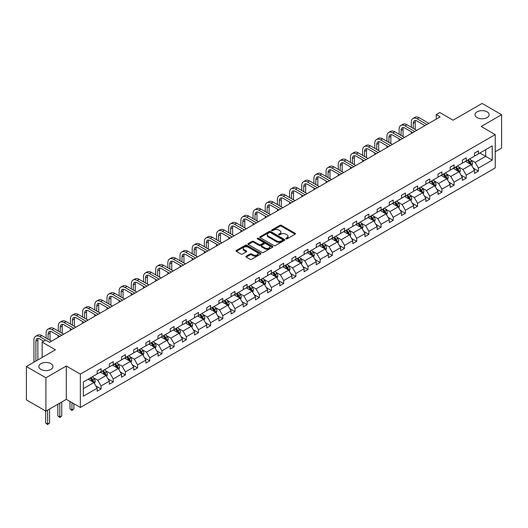 <?xml version="1.0" encoding="UTF-8"?>
<svg xmlns="http://www.w3.org/2000/svg" width="528" height="528" viewBox="0 0 528 528"><rect width="100%" height="100%" fill="white"/><g stroke="black" fill="none" stroke-linecap="round" stroke-linejoin="round"><path stroke-width="0.79" d="M50.899 363.653A7.062 4.079 0 0 0 43.204 362.769A7.062 4.079 0 0 0 38.848 366.538A7.062 4.079 0 0 0 40.913 369.422A7.062 4.079 0 0 0 48.609 370.306A7.062 4.079 0 0 0 52.972 366.538A7.062 4.079 0 0 0 50.899 363.653M487.087 111.824A7.062 4.079 0 0 0 479.391 110.939A7.062 4.079 0 0 0 475.028 114.708A7.062 4.079 0 0 0 477.101 117.592A7.062 4.079 0 0 0 484.796 118.477A7.062 4.079 0 0 0 489.152 114.708A7.062 4.079 0 0 0 487.087 111.824M285.945 238.88A0.759 0.436 0 0 0 287.021 238.88L295.159 234.181A1.082 0.627 0 0 0 295.475 233.739A1.082 0.627 0 0 0 295.159 233.297L281.371 225.337A1.082 0.627 0 0 0 279.84 225.337L271.702 230.036A0.759 0.436 0 0 0 272.771 230.657L273.827 230.043A3.465 2 0 0 1 278.731 230.043L279.88 230.71A3.465 2 0 0 1 280.896 232.122A3.465 2 0 0 1 279.88 233.541L278.824 234.148A0.759 0.436 0 0 0 279.899 234.769L280.949 234.161A3.465 2 0 0 1 285.853 234.161L287.001 234.821A3.465 2 0 0 1 288.017 236.234A3.465 2 0 0 1 287.001 237.653L285.945 238.26A0.759 0.436 0 0 0 285.945 238.88L285.945 238.26M495.238 151.714L501.6 148.045L501.6 114.708L482.09 103.448L453.064 120.206L439.798 112.543L436.253 114.596L436.253 119.104M45.91 411.14L66.31 399.359L66.31 366.016L45.91 377.797L45.91 411.14L26.4 399.874L26.4 366.538L55.427 349.78L42.161 342.118L42.161 357.436M45.91 377.797L26.4 366.538M246.22 256.199A1.082 0.627 0 0 0 245.896 256.641A1.082 0.627 0 0 0 246.22 257.083L250.087 259.321A1.082 0.627 0 0 0 251.618 259.321L260.654 254.1A1.082 0.627 0 0 0 260.971 253.658A1.082 0.627 0 0 0 260.654 253.216L246.866 245.256A1.082 0.627 0 0 0 245.335 245.256L236.3 250.477A1.082 0.627 0 0 0 235.983 250.919A1.082 0.627 0 0 0 236.3 251.361L240.973 254.06A1.082 0.627 0 0 0 242.504 254.06L246.371 251.823A1.082 0.627 0 0 0 246.688 251.381A1.082 0.627 0 0 0 246.371 250.939L244.055 249.605A2.897 1.67 0 0 1 243.203 248.417A2.897 1.67 0 0 1 244.992 246.873A2.897 1.67 0 0 1 248.153 247.236L257.228 252.476A2.897 1.67 0 0 1 258.073 253.658A2.897 1.67 0 0 1 256.285 255.202A2.897 1.67 0 0 1 253.13 254.839L251.618 253.968A1.082 0.627 0 0 0 250.087 253.968L246.22 256.199L246.22 257.083M42.161 342.118L45.712 340.072L49.612 342.322L440.154 116.846L436.253 114.596M66.31 366.016L80.355 374.128L495.238 134.6L495.238 167.937L80.355 407.464L80.355 374.128M501.6 114.708L481.193 126.489L495.238 134.6M273.907 245.566A1.082 0.627 0 0 0 275.438 245.566L284.473 240.352A1.082 0.627 0 0 0 284.79 239.91A1.082 0.627 0 0 0 284.473 239.468L270.686 231.508A1.082 0.627 0 0 0 269.155 231.508L260.119 236.722A1.082 0.627 0 0 0 259.802 237.164A1.082 0.627 0 0 0 260.119 237.607L273.907 245.566M257.776 239.045A0.759 0.436 0 0 1 258.548 239.151L258.548 238.247L272.567 246.338A1.082 0.627 0 0 1 272.884 246.781A1.082 0.627 0 0 1 272.567 247.223L263.525 252.443A1.082 0.627 0 0 1 261.994 252.443L248.206 244.484L248.206 243.599A1.082 0.627 0 0 0 247.889 244.042A1.082 0.627 0 0 0 248.206 244.484M248.206 243.599L252.074 241.369A1.082 0.627 0 0 1 253.605 241.369L259.202 244.596A1.082 0.627 0 0 0 260.733 244.596L263.294 243.111A1.082 0.627 0 0 0 263.611 242.669A1.082 0.627 0 0 0 263.294 242.227L257.473 238.867A0.759 0.436 0 0 1 258.548 238.247M83.365 381.942L97.172 373.969L97.172 370.953L101.072 368.702L101.072 371.719L109.342 366.94L109.342 363.924L113.249 361.673L113.249 364.69L121.519 359.918L121.519 356.895L125.42 354.644L125.42 357.661L133.69 352.889L133.69 349.866L137.59 347.615L137.59 350.638L145.86 345.86L145.86 342.844L149.767 340.586L149.767 343.609L158.037 338.831L158.037 335.815L161.938 333.564L161.938 336.58L170.207 331.802L170.207 328.786L174.108 326.535L174.108 329.551L182.378 324.779L182.378 321.757L186.285 319.506L186.285 322.522L194.555 317.75L194.555 314.728L198.455 312.477L198.455 315.493L206.725 310.721L206.725 307.705L210.626 305.448L210.626 308.471L218.902 303.692L218.902 300.676L222.803 298.419L222.803 301.442L231.073 296.663L231.073 293.647L234.973 291.397L234.973 294.413L243.243 289.634L243.243 286.618L247.144 284.368L247.144 287.384L255.42 282.612L255.42 279.589L259.321 277.339L259.321 280.355L267.59 275.583L267.59 272.56L271.491 270.31L271.491 273.332L279.761 268.554L279.761 265.538L283.661 263.281L283.661 266.303L291.938 261.525L291.938 258.509L295.838 256.258L295.838 259.274L304.108 254.496L304.108 251.48L308.009 249.229L308.009 252.245L316.279 247.474L316.279 244.451L320.179 242.2L320.179 245.216L328.456 240.445L328.456 237.422L332.356 235.171L332.356 238.187L340.626 233.416L340.626 230.399L344.527 228.142L344.527 231.165L352.796 226.387L352.796 223.37L356.697 221.113L356.697 224.136L364.973 219.358L364.973 216.341L368.874 214.091L368.874 217.107L377.144 212.329L377.144 209.312L381.044 207.062L381.044 210.078L389.314 205.306L389.314 202.283L393.215 200.033L393.215 203.049L401.491 198.277L401.491 195.261L405.392 193.004L405.392 196.027L413.662 191.248L413.662 188.232L417.562 185.975L417.562 188.998L425.832 184.219L425.832 181.203L429.733 178.952L429.733 181.969L438.009 177.19L438.009 174.174L441.91 171.923L441.91 174.94L450.179 170.168L450.179 167.145L454.08 164.894L454.08 167.911L462.35 163.139L462.35 160.116L466.25 157.865L466.25 160.882L474.527 156.11L474.527 153.094L478.427 150.836L478.427 153.859L492.235 145.88L492.235 160.116L478.427 168.095L478.427 171.112L474.527 173.362L474.527 170.346L466.25 175.118L466.25 178.141L462.35 180.391L462.35 177.375L454.08 182.147L454.08 185.17L450.179 187.42L450.179 184.404L441.91 189.176L441.91 192.192L438.009 194.449L438.009 191.426L429.733 196.205L429.733 199.221L425.832 201.478L425.832 198.455L417.562 203.234L417.562 206.25L413.662 208.501L413.662 205.484L405.392 210.263L405.392 213.279L401.491 215.53L401.491 212.513L393.215 217.285L393.215 220.308L389.314 222.559L389.314 219.542L381.044 224.314L381.044 227.33L377.144 229.588L377.144 226.565L368.874 231.343L368.874 234.359L364.973 236.617L364.973 233.594L356.697 238.372L356.697 241.388L352.796 243.639L352.796 240.623L344.527 245.401L344.527 248.417L340.626 250.668L340.626 247.652L332.356 252.424L332.356 255.446L328.456 257.697L328.456 254.681L320.179 259.453L320.179 262.475L316.279 264.726L316.279 261.71L308.009 266.482L308.009 269.498L304.108 271.755L304.108 268.732L295.838 273.511L295.838 276.527L291.938 278.777L291.938 275.761L283.661 280.54L283.661 283.556L279.761 285.806L279.761 282.79L271.491 287.569L271.491 290.585L267.59 292.835L267.59 289.819L259.321 294.591L259.321 297.614L255.42 299.864L255.42 296.848L247.144 301.62L247.144 304.636L243.243 306.893L243.243 303.871L234.973 308.649L234.973 311.665L231.073 313.922L231.073 310.9L222.803 315.678L222.803 318.694L218.902 320.945L218.902 317.929L210.626 322.707L210.626 325.723L206.725 327.974L206.725 324.958L198.455 329.729L198.455 332.752L194.555 335.003L194.555 331.987L186.285 336.758L186.285 339.781L182.378 342.032L182.378 339.016L174.108 343.787L174.108 346.804L170.207 349.061L170.207 346.038L161.938 350.816L161.938 353.833L158.037 356.083L158.037 353.067L149.767 357.845L149.767 360.862L145.86 363.112L145.86 360.096L137.59 364.868L137.59 367.891L133.69 370.141L133.69 367.125L125.42 371.897L125.42 374.92L121.519 377.17L121.519 374.154L113.249 378.926L113.249 381.942L109.342 384.199L109.342 381.176L101.072 385.955L101.072 388.971L97.172 391.228L97.172 388.205L83.365 396.178L83.365 381.942M100.294 372.167L106.069 375.5L97.799 380.279L93.278 377.672M97.799 380.279L101.072 385.955M106.069 375.5L109.342 381.176M97.172 373.25L97.799 373.613L101.072 371.719M112.464 365.138L118.239 368.478L109.969 373.25L105.455 370.643M109.969 373.25L113.249 378.926M118.239 368.478L121.519 374.154M109.342 366.221L109.969 366.584L113.249 364.69M124.641 358.116L130.416 361.449L122.14 366.221L117.625 363.614M122.14 366.221L125.42 371.897M130.416 361.449L133.69 367.125M121.519 359.192L122.14 359.555L125.42 357.661M136.811 351.087L142.586 354.42L134.317 359.192L129.796 356.585M134.317 359.192L137.59 364.868M142.586 354.42L145.86 360.096M133.69 352.169L134.317 352.526L137.59 350.638M148.982 344.058L154.757 347.391L146.487 352.169L141.973 349.562M146.487 352.169L149.767 357.845M154.757 347.391L158.037 353.067M145.86 345.14L146.487 345.497L149.767 343.609M161.159 337.029L166.934 340.362L158.657 345.14L154.143 342.533M158.657 345.14L161.938 350.816M166.934 340.362L170.207 346.038M158.037 338.111L158.657 338.474L161.938 336.58M173.329 330L179.104 333.333L170.834 338.111L166.313 335.504M170.834 338.111L174.108 343.787M179.104 333.333L182.378 339.016M170.207 331.082L170.834 331.445L174.108 329.551M185.5 322.978L191.275 326.311L183.005 331.082L178.49 328.475M183.005 331.082L186.285 336.758M191.275 326.311L194.555 331.987M182.378 324.053L183.005 324.416L186.285 322.522M197.677 315.949L203.452 319.282L195.175 324.053L190.661 321.446M195.175 324.053L198.455 329.729M203.452 319.282L206.725 324.958M194.555 317.031L195.175 317.387L198.455 315.493M209.847 308.92L215.622 312.253L207.352 317.031L202.831 314.417M207.352 317.031L210.626 322.707M215.622 312.253L218.902 317.929M206.725 310.002L207.352 310.358L210.626 308.471M222.017 301.891L227.792 305.224L219.523 310.002L215.008 307.395M219.523 310.002L222.803 315.678M227.792 305.224L231.073 310.9M218.902 302.973L219.523 303.329L222.803 301.442M234.194 294.862L239.969 298.195L231.693 302.973L227.179 300.366M231.693 302.973L234.973 308.649M239.969 298.195L243.243 303.871M231.073 295.944L231.693 296.307L234.973 294.413M246.365 287.833L252.14 291.172L243.87 295.944L239.349 293.337M243.87 295.944L247.144 301.62M252.14 291.172L255.42 296.848M243.243 288.915L243.87 289.278L247.144 287.384M258.535 280.81L264.31 284.143L256.04 288.915L251.526 286.308M256.04 288.915L259.321 294.591M264.31 284.143L267.59 289.819M255.42 281.886L256.04 282.249L259.321 280.355M270.712 273.781L276.487 277.114L268.211 281.886L263.696 279.279M268.211 281.886L271.491 287.569M276.487 277.114L279.761 282.79M267.59 274.864L268.211 275.22L271.491 273.332M282.883 266.752L288.658 270.085L280.388 274.864L275.867 272.257M280.388 274.864L283.661 280.54M288.658 270.085L291.938 275.761M279.761 267.835L280.388 268.191L283.661 266.303M295.053 259.723L300.828 263.056L292.558 267.835L288.044 265.228M292.558 267.835L295.838 273.511M300.828 263.056L304.108 268.732M291.938 260.806L292.558 261.169L295.838 259.274M307.23 252.694L313.005 256.027L304.729 260.806L300.214 258.199M304.729 260.806L308.009 266.482M313.005 256.027L316.279 261.71M304.108 253.777L304.729 254.14L308.009 252.245M319.4 245.672L325.175 249.005L316.906 253.777L312.385 251.17M316.906 253.777L320.179 259.453M325.175 249.005L328.456 254.681M316.279 246.748L316.906 247.111L320.179 245.216M331.571 238.643L337.346 241.976L329.076 246.748L324.562 244.141M329.076 246.748L332.356 252.424M337.346 241.976L340.626 247.652M328.456 239.725L329.076 240.082L332.356 238.187M343.748 231.614L349.523 234.947L341.246 239.725L336.732 237.112M341.246 239.725L344.527 245.401M349.523 234.947L352.796 240.623M340.626 232.696L341.246 233.053L344.527 231.165M355.918 224.585L361.693 227.918L353.423 232.696L348.902 230.089M353.423 232.696L356.697 238.372M361.693 227.918L364.973 233.594M352.796 225.667L353.423 226.03L356.697 224.136M368.089 217.556L373.864 220.889L365.594 225.667L361.079 223.06M365.594 225.667L368.874 231.343M373.864 220.889L377.144 226.565M364.973 218.638L365.594 219.001L368.874 217.107M380.266 210.527L386.041 213.866L377.764 218.638L373.25 216.031M377.764 218.638L381.044 224.314M386.041 213.866L389.314 219.542M377.144 211.609L377.764 211.972L381.044 210.078M392.436 203.504L398.211 206.837L389.941 211.609L385.42 209.002M389.941 211.609L393.215 217.285M398.211 206.837L401.491 212.513M389.314 204.58L389.941 204.943L393.215 203.049M404.606 196.475L410.381 199.808L402.112 204.58L397.597 201.973M402.112 204.58L405.392 210.263M410.381 199.808L413.662 205.484M401.491 197.558L402.112 197.914L405.392 196.027M416.783 189.446L422.558 192.779L414.282 197.558L409.768 194.951M414.282 197.558L417.562 203.234M422.558 192.779L425.832 198.455M413.662 190.529L414.282 190.885L417.562 188.998M428.954 182.417L434.729 185.75L426.459 190.529L421.938 187.922M426.459 190.529L429.733 196.205M434.729 185.75L438.009 191.426M425.832 183.5L426.459 183.863L429.733 181.969M441.124 175.388L446.899 178.721L438.629 183.5L434.115 180.893M438.629 183.5L441.91 189.176M446.899 178.721L450.179 184.404M438.009 176.471L438.629 176.834L441.91 174.94M453.301 168.366L459.076 171.699L450.8 176.471L446.285 173.864M450.8 176.471L454.08 182.147M459.076 171.699L462.35 177.375M450.179 169.442L450.8 169.805L454.08 167.911M465.472 161.337L471.247 164.67L462.977 169.442L458.456 166.835M462.977 169.442L466.25 175.118M471.247 164.67L474.527 170.346M462.35 162.419L462.977 162.776L466.25 160.882M479.906 153.001L485.681 156.334L475.147 162.419L470.633 159.806M475.147 162.419L478.427 168.095M492.235 160.116L485.681 156.334L485.681 149.668L492.235 145.88M66.31 399.359L80.355 407.464M474.527 155.39L475.147 155.747L478.427 153.859M83.365 388.615L93.898 382.529L88.123 379.196M93.898 382.529L97.172 388.205M473.233 168.115L478.427 171.112M461.063 175.144L466.25 178.141M448.892 182.173L454.08 185.17M436.715 189.196L441.91 192.192M424.545 196.225L429.733 199.221M412.375 203.254L417.562 206.25M400.198 210.283L405.392 213.279M388.027 217.312L393.215 220.308M375.857 224.341L381.044 227.33M363.68 231.363L368.874 234.359M351.509 238.392L356.697 241.388M339.339 245.421L344.527 248.417M327.162 252.45L332.356 255.446M314.992 259.479L320.179 262.475M302.821 266.501L308.009 269.498M290.644 273.53L295.838 276.527M278.474 280.559L283.661 283.556M266.303 287.588L271.491 290.585M254.126 294.617L259.321 297.614M241.956 301.646L247.144 304.636M229.786 308.669L234.973 311.665M217.609 315.698L222.803 318.694M205.438 322.727L210.626 325.723M193.268 329.756L198.455 332.752M181.091 336.785L186.285 339.781M168.92 343.807L174.108 346.804M156.75 350.836L161.938 353.833M144.573 357.865L149.767 360.862M132.403 364.894L137.59 367.891M120.232 371.923L125.42 374.92M108.055 378.952L113.249 381.942M95.885 385.975L101.072 388.971M286.249 238.986L287.001 238.55A3.465 2 0 0 0 288.017 237.138L288.017 236.234M280.896 232.122L280.896 233.026A3.465 2 0 0 1 279.88 234.439L279.127 234.874M295.145 234.188L281.371 226.235A1.082 0.627 0 0 0 279.84 226.235L272.006 230.762M284.46 240.359L270.686 232.406A1.082 0.627 0 0 0 269.155 232.406L260.132 237.613M282.559 240.214A0.759 0.436 0 0 0 282.559 239.6L270.455 232.61A0.759 0.436 0 0 0 269.386 232.61L268.277 233.251A3.465 2 0 0 0 267.26 234.67A3.465 2 0 0 0 268.277 236.082L276.547 240.86A3.465 2 0 0 0 281.45 240.86L282.559 240.214L282.559 241.118A0.759 0.436 0 0 0 282.784 240.808L282.784 239.91M267.26 234.67L267.26 235.567A3.465 2 0 0 0 268.277 236.986L268.277 236.082M282.559 241.118L281.45 241.758A3.465 2 0 0 1 276.547 241.758L268.277 236.986M248.219 244.49L252.074 242.266L252.074 241.369M263.611 242.669L263.611 243.573A1.082 0.627 0 0 1 263.294 244.015L260.733 245.494A1.082 0.627 0 0 1 259.202 245.494L253.605 242.266A1.082 0.627 0 0 0 252.074 242.266M258.548 239.151L272.547 247.236M265.003 247.942A2.897 1.67 0 0 0 268.158 248.305A2.897 1.67 0 0 0 269.947 246.761A2.897 1.67 0 0 0 269.095 245.579L265.901 243.731A1.082 0.627 0 0 0 264.37 243.731L261.802 245.216A1.082 0.627 0 0 0 261.485 245.659A1.082 0.627 0 0 0 261.802 246.101L265.003 247.942L265.003 248.846A2.897 1.67 0 0 0 268.158 249.209A2.897 1.67 0 0 0 269.947 247.665L269.947 246.761M261.485 245.659L261.485 246.556A1.082 0.627 0 0 0 261.802 246.998L261.802 246.101M265.003 248.846L261.802 246.998M258.073 253.658L258.073 254.562A2.897 1.67 0 0 1 256.285 256.106A2.897 1.67 0 0 1 253.13 255.743L251.618 254.872A1.082 0.627 0 0 0 250.087 254.872L246.233 257.096M243.203 248.417L243.203 249.322A2.897 1.67 0 0 0 244.055 250.503L244.055 249.605M246.358 251.83L244.055 250.503M260.641 254.113L246.866 246.16A1.082 0.627 0 0 0 245.335 246.16L236.313 251.368L236.3 250.477M471.841 165.693L472.56 163.621A2.924 1.69 -120 0 0 471.623 161.132L469.874 158.796M466.732 162.063L465.973 161.047M470.818 164.419L470.976 163.746A2.924 1.69 -120 0 0 470.144 161.99L468.389 159.654M467.656 160.076L469.583 162.65A1.492 0.858 60 0 1 469.854 163.099L470.976 163.746M467.452 160.189L469.207 162.532A2.924 1.69 60 0 1 469.933 163.911M411.305 127.268L411.305 122.225A8.276 4.778 60 0 1 413.021 118.437L414.968 117.308A8.276 4.778 60 0 1 419.107 117.718L428.875 123.361M413.021 118.437A8.276 4.778 60 0 1 417.16 118.846L426.928 124.483M424.974 125.611L417.16 121.097A5.518 3.188 -120 0 0 414.401 120.826A5.518 3.188 -120 0 0 413.252 123.347L413.252 128.396M415.549 120.569A5.518 3.188 -120 0 0 415.206 122.225L415.206 129.518M411.305 133.505L411.305 131.776M459.67 172.722L460.383 170.65A2.924 1.69 -120 0 0 459.452 168.161L457.697 165.825M454.555 169.092L453.796 168.076M458.641 171.448L458.806 170.775A2.924 1.69 -120 0 0 457.967 169.019L456.218 166.676M455.486 167.099L457.413 169.673A1.492 0.858 60 0 1 457.684 170.128L458.806 170.775M455.281 167.218L457.03 169.561A2.924 1.69 60 0 1 457.763 170.94M447.493 179.751L448.213 177.679A2.924 1.69 -120 0 0 447.275 175.19L445.526 172.847M442.385 176.114L441.626 175.105M446.47 178.477L446.635 177.804A2.924 1.69 -120 0 0 445.797 176.048L444.041 173.705M443.309 174.128L445.243 176.702A1.492 0.858 60 0 1 445.513 177.157L446.635 177.804M443.111 174.247L444.86 176.583A2.924 1.69 60 0 1 445.586 177.969M399.128 134.297L399.128 129.248A8.276 4.778 60 0 1 400.844 125.459L402.798 124.337A8.276 4.778 60 0 1 406.936 124.747L416.704 130.383M400.844 125.459A8.276 4.778 60 0 1 404.983 125.869L414.751 131.512M412.804 132.64L404.983 128.126A5.518 3.188 -120 0 0 402.224 127.849A5.518 3.188 -120 0 0 401.082 130.376L401.082 135.425M403.379 127.598A5.518 3.188 -120 0 0 403.036 129.248L403.036 136.547M399.128 140.534L399.128 138.798M386.958 141.326L386.958 136.277A8.276 4.778 60 0 1 388.674 132.488L390.621 131.366A8.276 4.778 60 0 1 394.759 131.776L404.534 137.412M388.674 132.488A8.276 4.778 60 0 1 392.812 132.898L402.58 138.541M400.627 139.669L392.812 135.155A5.518 3.188 -120 0 0 390.053 134.878A5.518 3.188 -120 0 0 388.912 137.405L388.912 142.448M391.208 134.627A5.518 3.188 -120 0 0 390.859 136.277L390.859 143.576M386.958 147.556L386.958 145.827M435.323 186.78L436.042 184.708A2.924 1.69 -120 0 0 435.105 182.219L433.356 179.876M430.214 183.143L429.455 182.134M434.3 185.506L434.458 184.833A2.924 1.69 -120 0 0 433.627 183.071L431.871 180.734M431.138 181.157L433.066 183.731A1.492 0.858 60 0 1 433.336 184.186L434.458 184.833M430.934 181.276L432.689 183.612A2.924 1.69 60 0 1 433.415 184.991M374.788 148.355L374.788 143.306A8.276 4.778 60 0 1 376.504 139.517L378.451 138.389A8.276 4.778 60 0 1 382.589 138.798L392.357 144.441M376.504 139.517A8.276 4.778 60 0 1 380.642 139.927L390.41 145.57M388.456 146.692L380.642 142.177A5.518 3.188 -120 0 0 377.883 141.907A5.518 3.188 -120 0 0 376.735 144.434L376.735 149.477M379.031 141.649A5.518 3.188 -120 0 0 378.688 143.306L378.688 150.605M374.788 154.585L374.788 152.856M423.146 193.809L423.865 191.737A2.924 1.69 -120 0 0 422.935 189.242L421.179 186.905M418.037 190.172L417.278 189.156M422.123 192.529L422.288 191.862A2.924 1.69 -120 0 0 421.45 190.1L419.701 187.763M418.968 188.186L420.895 190.76A1.492 0.858 60 0 1 421.166 191.209L422.288 191.862M418.763 188.305L420.512 190.641A2.924 1.69 60 0 1 421.245 192.02M362.611 155.377L362.611 150.335A8.276 4.778 60 0 1 364.327 146.546L366.28 145.418A8.276 4.778 60 0 1 370.418 145.827L380.186 151.47M364.327 146.546A8.276 4.778 60 0 1 368.465 146.956L378.233 152.599M376.286 153.721L368.465 149.206A5.518 3.188 -120 0 0 365.706 148.936A5.518 3.188 -120 0 0 364.564 151.463L364.564 156.506M366.861 148.678A5.518 3.188 -120 0 0 366.518 150.335L366.518 157.634M362.611 161.614L362.611 159.885M410.975 200.838L411.695 198.766A2.924 1.69 -120 0 0 410.758 196.271L409.009 193.934M405.867 197.201L405.108 196.185M409.952 199.558L410.117 198.884A2.924 1.69 -120 0 0 409.279 197.129L407.524 194.792M406.791 195.215L408.725 197.789A1.492 0.858 60 0 1 408.995 198.238L410.117 198.884M406.593 195.334L408.342 197.67A2.924 1.69 60 0 1 409.068 199.049M350.44 162.406L350.44 157.364A8.276 4.778 60 0 1 352.156 153.575L354.103 152.447A8.276 4.778 60 0 1 358.241 152.856L368.016 158.499M352.156 153.575A8.276 4.778 60 0 1 356.294 153.985L366.062 159.621M364.109 160.75L356.294 156.235A5.518 3.188 -120 0 0 353.536 155.965A5.518 3.188 -120 0 0 352.394 158.486L352.394 163.535M354.691 155.707A5.518 3.188 -120 0 0 354.341 157.364L354.341 164.657M350.44 168.643L350.44 166.914M398.805 207.86L399.524 205.788A2.924 1.69 -120 0 0 398.587 203.3L396.838 200.963M393.697 204.23L392.938 203.214M397.782 206.587L397.94 205.913A2.924 1.69 -120 0 0 397.109 204.158L395.353 201.815M394.621 202.244L396.548 204.811A1.492 0.858 60 0 1 396.818 205.267L397.94 205.913M394.416 202.356L396.172 204.699A2.924 1.69 60 0 1 396.898 206.078M338.27 169.435L338.27 164.393A8.276 4.778 60 0 1 339.986 160.598L341.933 159.476A8.276 4.778 60 0 1 346.071 159.885L355.839 165.528M339.986 160.598A8.276 4.778 60 0 1 344.124 161.014L353.892 166.65M351.938 167.779L344.124 163.264A5.518 3.188 -120 0 0 341.365 162.987A5.518 3.188 -120 0 0 340.217 165.515L340.217 170.564M342.514 162.736A5.518 3.188 -120 0 0 342.17 164.393L342.17 171.686M338.27 175.672L338.27 173.943M386.628 214.889L387.347 212.817A2.924 1.69 -120 0 0 386.417 210.329L384.661 207.992M381.52 211.253L380.761 210.243M385.605 213.616L385.77 212.942A2.924 1.69 -120 0 0 384.932 211.187L383.183 208.844M382.45 209.266L384.377 211.84A1.492 0.858 60 0 1 384.648 212.296L385.77 212.942M382.246 209.385L383.995 211.721A2.924 1.69 60 0 1 384.727 213.107M326.093 176.464L326.093 171.415A8.276 4.778 60 0 1 327.809 167.627L329.762 166.505A8.276 4.778 60 0 1 333.901 166.914L343.669 172.55M327.809 167.627A8.276 4.778 60 0 1 331.947 168.036L341.715 173.679M339.768 174.808L331.947 170.293A5.518 3.188 -120 0 0 329.188 170.016A5.518 3.188 -120 0 0 328.046 172.544L328.046 177.586M330.343 169.765A5.518 3.188 -120 0 0 330 171.415L330 178.715M326.093 182.695L326.093 180.965M374.458 221.918L375.177 219.846A2.924 1.69 -120 0 0 374.24 217.358L372.491 215.015M369.349 218.282L368.59 217.272M373.435 220.645L373.6 219.971A2.924 1.69 -120 0 0 372.761 218.209L371.006 215.873M370.273 216.295L372.207 218.869A1.492 0.858 60 0 1 372.478 219.325L373.6 219.971M370.075 216.414L371.824 218.75A2.924 1.69 60 0 1 372.55 220.136M313.922 183.493L313.922 178.444A8.276 4.778 60 0 1 315.638 174.656L317.585 173.527A8.276 4.778 60 0 1 321.724 173.943L331.498 179.579M315.638 174.656A8.276 4.778 60 0 1 319.777 175.065L329.545 180.708M327.591 181.83L319.777 177.316A5.518 3.188 -120 0 0 317.018 177.045A5.518 3.188 -120 0 0 315.876 179.573L315.876 184.615M318.173 176.794A5.518 3.188 -120 0 0 317.823 178.444L317.823 185.744M313.922 189.724L313.922 187.994M362.287 228.947L363.007 226.875A2.924 1.69 -120 0 0 362.069 224.387L360.32 222.044M357.179 225.311L356.42 224.294M361.264 227.667L361.423 227A2.924 1.69 -120 0 0 360.591 225.238L358.835 222.902M358.103 223.324L360.03 225.898A1.492 0.858 60 0 1 360.301 226.347L361.423 227M357.898 223.443L359.654 225.779A2.924 1.69 60 0 1 360.38 227.159M350.11 235.976L350.83 233.904A2.924 1.69 -120 0 0 349.899 231.409L348.143 229.073M345.002 232.34L344.243 231.323M349.087 234.696L349.252 234.029A2.924 1.69 -120 0 0 348.414 232.267L346.665 229.931M345.932 230.353L347.86 232.927A1.492 0.858 60 0 1 348.13 233.376L349.252 234.029M345.728 230.472L347.477 232.808A2.924 1.69 60 0 1 348.209 234.188M337.94 242.999L338.659 240.926A2.924 1.69 -120 0 0 337.722 238.438L335.973 236.102M332.831 239.369L332.072 238.352M336.917 241.725L337.082 241.052A2.924 1.69 -120 0 0 336.244 239.296L334.488 236.96M333.755 237.382L335.689 239.956A1.492 0.858 60 0 1 335.96 240.405L337.082 241.052M333.557 237.494L335.306 239.837A2.924 1.69 60 0 1 336.032 241.217M325.769 250.028L326.489 247.955A2.924 1.69 -120 0 0 325.552 245.467L323.803 243.131M320.661 246.398L319.902 245.381M324.746 248.754L324.905 248.081A2.924 1.69 -120 0 0 324.073 246.325L322.318 243.982M321.585 244.405L323.512 246.979A1.492 0.858 60 0 1 323.783 247.434L324.905 248.081M321.38 244.523L323.136 246.866A2.924 1.69 60 0 1 323.862 248.246M313.592 257.057L314.312 254.984A2.924 1.69 -120 0 0 313.381 252.496L311.626 250.153M308.484 253.42L307.725 252.41M312.569 255.783L312.734 255.11A2.924 1.69 -120 0 0 311.896 253.348L310.147 251.011M309.415 251.434L311.342 254.008A1.492 0.858 60 0 1 311.612 254.463L312.734 255.11M309.21 251.552L310.959 253.889A2.924 1.69 60 0 1 311.692 255.275M301.422 264.086L302.141 262.013A2.924 1.69 -120 0 0 301.204 259.525L299.455 257.182M296.314 260.449L295.555 259.439M300.399 262.812L300.564 262.139A2.924 1.69 -120 0 0 299.726 260.377L297.97 258.04M297.238 258.463L299.171 261.037A1.492 0.858 60 0 1 299.442 261.492L300.564 262.139M297.04 258.581L298.789 260.918A2.924 1.69 60 0 1 299.515 262.297M289.252 271.115L289.971 269.042A2.924 1.69 -120 0 0 289.034 266.548L287.285 264.211M284.143 267.478L283.384 266.462M288.229 269.834L288.387 269.168A2.924 1.69 -120 0 0 287.555 267.406L285.8 265.069M285.067 265.492L286.994 268.066A1.492 0.858 60 0 1 287.265 268.514L288.387 269.168M284.863 265.61L286.618 267.947A2.924 1.69 60 0 1 287.344 269.326M277.075 278.144L277.794 276.071A2.924 1.69 -120 0 0 276.863 273.577L275.108 271.24M271.966 274.507L271.207 273.491M276.052 276.863L276.217 276.19A2.924 1.69 -120 0 0 275.378 274.435L273.629 272.098M272.897 272.521L274.824 275.095A1.492 0.858 60 0 1 275.095 275.543L276.217 276.19M272.692 272.639L274.441 274.976A2.924 1.69 60 0 1 275.174 276.355M264.904 285.166L265.624 283.094A2.924 1.69 -120 0 0 264.686 280.606L262.937 278.269M259.796 281.536L259.037 280.52M263.881 283.892L264.046 283.219A2.924 1.69 -120 0 0 263.208 281.464L261.452 279.121M260.72 279.55L262.654 282.117A1.492 0.858 60 0 1 262.924 282.572L264.046 283.219M260.522 279.662L262.271 282.005A2.924 1.69 60 0 1 262.997 283.384M252.734 292.195L253.453 290.123A2.924 1.69 -120 0 0 252.516 287.635L250.767 285.298M247.625 288.559L246.866 287.549M251.711 290.921L251.869 290.248A2.924 1.69 -120 0 0 251.038 288.493L249.282 286.15M248.549 286.572L250.477 289.146A1.492 0.858 60 0 1 250.747 289.601L251.869 290.248M248.345 286.691L250.1 289.027A2.924 1.69 60 0 1 250.826 290.413M301.752 190.516L301.752 185.473A8.276 4.778 60 0 1 303.468 181.685L305.415 180.556A8.276 4.778 60 0 1 309.553 180.965L319.321 186.608M303.468 181.685A8.276 4.778 60 0 1 307.606 182.094L317.374 187.737M315.421 188.859L307.606 184.345A5.518 3.188 -120 0 0 304.847 184.074A5.518 3.188 -120 0 0 303.699 186.602L303.699 191.644M305.996 183.817A5.518 3.188 -120 0 0 305.653 185.473L305.653 192.773M301.752 196.753L301.752 195.023M289.575 197.545L289.575 192.502A8.276 4.778 60 0 1 291.291 188.714L293.245 187.585A8.276 4.778 60 0 1 297.383 187.994L307.151 193.637M291.291 188.714A8.276 4.778 60 0 1 295.429 189.123L305.197 194.759M303.25 195.888L295.429 191.374A5.518 3.188 -120 0 0 292.67 191.103A5.518 3.188 -120 0 0 291.529 193.624L291.529 198.673M293.825 190.846A5.518 3.188 -120 0 0 293.482 192.502L293.482 199.802M289.575 203.782L289.575 202.052M277.405 204.574L277.405 199.531A8.276 4.778 60 0 1 279.121 195.743L281.068 194.614A8.276 4.778 60 0 1 285.206 195.023L294.98 200.666M279.121 195.743A8.276 4.778 60 0 1 283.259 196.152L293.027 201.788M291.073 202.917L283.259 198.403A5.518 3.188 -120 0 0 280.5 198.132A5.518 3.188 -120 0 0 279.358 200.653L279.358 205.702M281.655 197.875A5.518 3.188 -120 0 0 281.305 199.531L281.305 206.824M277.405 210.811L277.405 209.081M265.234 211.603L265.234 206.554A8.276 4.778 60 0 1 266.95 202.765L268.897 201.643A8.276 4.778 60 0 1 273.035 202.052L282.803 207.689M266.95 202.765A8.276 4.778 60 0 1 271.082 203.174L280.856 208.817M278.903 209.946L271.082 205.432A5.518 3.188 -120 0 0 268.33 205.154A5.518 3.188 -120 0 0 267.181 207.682L267.181 212.731M269.478 204.904A5.518 3.188 -120 0 0 269.135 206.554L269.135 213.853M265.234 217.84L265.234 216.104M253.057 218.632L253.057 213.583A8.276 4.778 60 0 1 254.773 209.794L256.727 208.672A8.276 4.778 60 0 1 260.865 209.081L270.633 214.718M254.773 209.794A8.276 4.778 60 0 1 258.911 210.203L268.679 215.846M266.732 216.975L258.911 212.461A5.518 3.188 -120 0 0 256.153 212.183A5.518 3.188 -120 0 0 255.011 214.711L255.011 219.754M257.308 211.933A5.518 3.188 -120 0 0 256.964 213.583L256.964 220.882M253.057 224.862L253.057 223.133M240.887 225.661L240.887 220.612A8.276 4.778 60 0 1 242.603 216.823L244.55 215.695A8.276 4.778 60 0 1 248.688 216.104L258.463 221.747M242.603 216.823A8.276 4.778 60 0 1 246.741 217.232L256.509 222.875M254.555 223.997L246.741 219.483A5.518 3.188 -120 0 0 243.982 219.212A5.518 3.188 -120 0 0 242.84 221.74L242.84 226.783M245.137 218.955A5.518 3.188 -120 0 0 244.787 220.612L244.787 227.911M240.887 231.891L240.887 230.162M228.716 232.683L228.716 227.641A8.276 4.778 60 0 1 230.432 223.852L232.379 222.724A8.276 4.778 60 0 1 236.518 223.133L246.286 228.776M230.432 223.852A8.276 4.778 60 0 1 234.564 224.261L244.339 229.898M242.385 231.026L234.564 226.512A5.518 3.188 -120 0 0 231.812 226.241A5.518 3.188 -120 0 0 230.663 228.769L230.663 233.812M232.96 225.984A5.518 3.188 -120 0 0 232.617 227.641L232.617 234.94M228.716 238.92L228.716 237.191M216.539 239.712L216.539 234.67A8.276 4.778 60 0 1 218.255 230.881L220.209 229.753A8.276 4.778 60 0 1 224.347 230.162L234.115 235.805M218.255 230.881A8.276 4.778 60 0 1 222.394 231.29L232.162 236.927M230.215 238.055L222.394 233.541A5.518 3.188 -120 0 0 219.635 233.27A5.518 3.188 -120 0 0 218.493 235.792L218.493 240.841M220.79 233.013A5.518 3.188 -120 0 0 220.447 234.67L220.447 241.963M216.539 245.949L216.539 244.22M204.369 246.741L204.369 241.699A8.276 4.778 60 0 1 206.085 237.904L208.032 236.782A8.276 4.778 60 0 1 212.17 237.191L221.945 242.827M206.085 237.904A8.276 4.778 60 0 1 210.223 238.319L219.991 243.956M218.038 245.084L210.223 240.57A5.518 3.188 -120 0 0 207.464 240.293A5.518 3.188 -120 0 0 206.323 242.821L206.323 247.87M208.619 240.042A5.518 3.188 -120 0 0 208.27 241.699L208.27 248.992M204.369 252.978L204.369 251.249M192.199 253.77L192.199 248.721A8.276 4.778 60 0 1 193.915 244.933L195.862 243.811A8.276 4.778 60 0 1 200 244.22L209.768 249.856M193.915 244.933A8.276 4.778 60 0 1 198.046 245.342L207.821 250.985M205.867 252.113L198.046 247.599A5.518 3.188 -120 0 0 195.287 247.322A5.518 3.188 -120 0 0 194.146 249.85L194.146 254.892M196.442 247.071A5.518 3.188 -120 0 0 196.099 248.721L196.099 256.021M192.199 260L192.199 258.271M240.557 299.224L241.276 297.152A2.924 1.69 -120 0 0 240.346 294.664L238.59 292.321M235.448 295.588L234.689 294.578M239.534 297.95L239.699 297.277A2.924 1.69 -120 0 0 238.861 295.515L237.112 293.179M236.379 293.601L238.306 296.175A1.492 0.858 60 0 1 238.577 296.63L239.699 297.277M236.174 293.72L237.923 296.056A2.924 1.69 60 0 1 238.656 297.442M180.022 260.799L180.022 255.75A8.276 4.778 60 0 1 181.738 251.962L183.691 250.833A8.276 4.778 60 0 1 187.829 251.249L197.597 256.885M181.738 251.962A8.276 4.778 60 0 1 185.876 252.371L195.644 258.014M193.697 259.136L185.876 254.621A5.518 3.188 -120 0 0 183.117 254.351A5.518 3.188 -120 0 0 181.975 256.879L181.975 261.921M184.272 254.1A5.518 3.188 -120 0 0 183.929 255.75L183.929 263.05M180.022 267.029L180.022 265.3M228.386 306.253L229.106 304.181A2.924 1.69 -120 0 0 228.169 301.693L226.42 299.35M223.278 302.617L222.519 301.6M227.363 304.973L227.528 304.306A2.924 1.69 -120 0 0 226.69 302.544L224.935 300.208M224.202 300.63L226.136 303.204A1.492 0.858 60 0 1 226.406 303.653L227.528 304.306M224.004 300.749L225.753 303.085A2.924 1.69 60 0 1 226.479 304.465M167.851 267.821L167.851 262.779A8.276 4.778 60 0 1 169.567 258.991L171.514 257.862A8.276 4.778 60 0 1 175.652 258.271L185.427 263.914M169.567 258.991A8.276 4.778 60 0 1 173.705 259.4L183.473 265.043M181.52 266.165L173.705 261.65A5.518 3.188 -120 0 0 170.947 261.38A5.518 3.188 -120 0 0 169.805 263.908L169.805 268.95M172.102 261.122A5.518 3.188 -120 0 0 171.752 262.779L171.752 270.079M167.851 274.058L167.851 272.329M216.216 313.282L216.935 311.21A2.924 1.69 -120 0 0 215.998 308.715L214.249 306.379M211.108 309.646L210.349 308.629M215.193 312.002L215.351 311.335A2.924 1.69 -120 0 0 214.513 309.573L212.764 307.237M212.032 307.659L213.959 310.233A1.492 0.858 60 0 1 214.229 310.682L215.351 311.335M211.827 307.778L213.583 310.114A2.924 1.69 60 0 1 214.309 311.494M155.681 274.85L155.681 269.808A8.276 4.778 60 0 1 157.39 266.02L159.344 264.891A8.276 4.778 60 0 1 163.482 265.3L173.25 270.943M157.39 266.02A8.276 4.778 60 0 1 161.528 266.429L171.303 272.065M169.349 273.194L161.528 268.679A5.518 3.188 -120 0 0 158.77 268.409A5.518 3.188 -120 0 0 157.628 270.93L157.628 275.979M159.925 268.151A5.518 3.188 -120 0 0 159.581 269.808L159.581 277.108M155.681 281.087L155.681 279.358M204.039 320.305L204.758 318.232A2.924 1.69 -120 0 0 203.828 315.744L202.072 313.408M198.931 316.675L198.172 315.658M203.016 319.031L203.181 318.358A2.924 1.69 -120 0 0 202.343 316.602L200.594 314.266M199.861 314.688L201.788 317.262A1.492 0.858 60 0 1 202.059 317.711L203.181 318.358M199.657 314.8L201.406 317.143A2.924 1.69 60 0 1 202.138 318.523M143.504 281.879L143.504 276.837A8.276 4.778 60 0 1 145.22 273.049L147.173 271.92A8.276 4.778 60 0 1 151.312 272.329L161.08 277.972M145.22 273.049A8.276 4.778 60 0 1 149.358 273.458L159.126 279.094M157.179 280.223L149.358 275.708A5.518 3.188 -120 0 0 146.599 275.438A5.518 3.188 -120 0 0 145.457 277.959L145.457 283.008M147.754 275.18A5.518 3.188 -120 0 0 147.411 276.837L147.411 284.13M143.504 288.116L143.504 286.387M191.869 327.334L192.588 325.261A2.924 1.69 -120 0 0 191.651 322.773L189.902 320.437M186.76 323.704L186.001 322.687M190.846 326.06L191.011 325.387A2.924 1.69 -120 0 0 190.172 323.631L188.417 321.288M187.684 321.71L189.618 324.284A1.492 0.858 60 0 1 189.889 324.74L191.011 325.387M187.486 321.829L189.235 324.172A2.924 1.69 60 0 1 189.961 325.552M131.333 288.908L131.333 283.859A8.276 4.778 60 0 1 133.049 280.071L134.996 278.949A8.276 4.778 60 0 1 139.135 279.358L148.909 284.995M133.049 280.071A8.276 4.778 60 0 1 137.188 280.48L146.956 286.123M145.002 287.252L137.188 282.737A5.518 3.188 -120 0 0 134.429 282.46A5.518 3.188 -120 0 0 133.287 284.988L133.287 290.037M135.584 282.209A5.518 3.188 -120 0 0 135.234 283.859L135.234 291.159M131.333 295.145L131.333 293.41M179.698 334.363L180.418 332.29A2.924 1.69 -120 0 0 179.48 329.802L177.731 327.459M174.59 330.726L173.831 329.716M178.675 333.089L178.834 332.416A2.924 1.69 -120 0 0 177.995 330.653L176.246 328.317M175.514 328.739L177.441 331.313A1.492 0.858 60 0 1 177.712 331.769L178.834 332.416M175.309 328.858L177.065 331.195A2.924 1.69 60 0 1 177.791 332.581M119.163 295.937L119.163 290.888A8.276 4.778 60 0 1 120.872 287.1L122.826 285.978A8.276 4.778 60 0 1 126.964 286.387L136.732 292.024M120.872 287.1A8.276 4.778 60 0 1 125.011 287.509L134.785 293.152M132.832 294.274L125.011 289.766A5.518 3.188 -120 0 0 122.252 289.489A5.518 3.188 -120 0 0 121.11 292.017L121.11 297.059M123.407 289.238A5.518 3.188 -120 0 0 123.064 290.888L123.064 298.188M119.163 302.168L119.163 300.439M167.521 341.392L168.241 339.319A2.924 1.69 -120 0 0 167.31 336.831L165.554 334.488M162.413 337.755L161.654 336.745M166.498 340.118L166.663 339.445A2.924 1.69 -120 0 0 165.825 337.682L164.076 335.346M163.343 335.768L165.271 338.342A1.492 0.858 60 0 1 165.541 338.798L166.663 339.445M163.139 335.887L164.888 338.224A2.924 1.69 60 0 1 165.62 339.603M106.986 302.966L106.986 297.917A8.276 4.778 60 0 1 108.702 294.129L110.656 293A8.276 4.778 60 0 1 114.794 293.41L124.562 299.053M108.702 294.129A8.276 4.778 60 0 1 112.84 294.538L122.608 300.181M120.661 301.303L112.84 296.789A5.518 3.188 -120 0 0 110.081 296.518A5.518 3.188 -120 0 0 108.94 299.046L108.94 304.088M111.236 296.261A5.518 3.188 -120 0 0 110.893 297.917L110.893 305.217M106.986 309.197L106.986 307.468M155.351 348.421L156.07 346.348A2.924 1.69 -120 0 0 155.133 343.853L153.384 341.517M150.242 344.784L149.483 343.768M154.328 347.14L154.493 346.474A2.924 1.69 -120 0 0 153.655 344.711L151.899 342.375M151.166 342.797L153.1 345.371A1.492 0.858 60 0 1 153.371 345.82L154.493 346.474M150.968 342.916L152.717 345.253A2.924 1.69 60 0 1 153.443 346.632M94.816 309.989L94.816 304.946A8.276 4.778 60 0 1 96.532 301.158L98.479 300.029A8.276 4.778 60 0 1 102.617 300.439L112.391 306.082M96.532 301.158A8.276 4.778 60 0 1 100.67 301.567L110.438 307.204M108.484 308.332L100.67 303.818A5.518 3.188 -120 0 0 97.911 303.547A5.518 3.188 -120 0 0 96.769 306.068L96.769 311.117M99.066 303.29A5.518 3.188 -120 0 0 98.716 304.946L98.716 312.246M94.816 316.226L94.816 314.497M143.18 355.45L143.9 353.377A2.924 1.69 -120 0 0 142.963 350.882L141.214 348.546M138.072 351.813L137.313 350.797M142.157 354.169L142.316 353.496A2.924 1.69 -120 0 0 141.478 351.74L139.729 349.404M138.996 349.826L140.923 352.4A1.492 0.858 60 0 1 141.194 352.849L142.316 353.496M138.791 349.945L140.547 352.282A2.924 1.69 60 0 1 141.273 353.661M82.645 317.018L82.645 311.975A8.276 4.778 60 0 1 84.355 308.187L86.308 307.058A8.276 4.778 60 0 1 90.446 307.468L100.214 313.111M84.355 308.187A8.276 4.778 60 0 1 88.493 308.596L98.267 314.233M96.314 315.361L88.493 310.847A5.518 3.188 -120 0 0 85.734 310.576A5.518 3.188 -120 0 0 84.592 313.097L84.592 318.146M86.889 310.319A5.518 3.188 -120 0 0 86.546 311.975L86.546 319.268M82.645 323.255L82.645 321.526M131.003 362.472L131.723 360.4A2.924 1.69 -120 0 0 130.792 357.911L129.037 355.575M125.895 358.842L125.136 357.826M129.98 361.198L130.145 360.525A2.924 1.69 -120 0 0 129.307 358.769L127.558 356.426M126.826 356.855L128.753 359.423A1.492 0.858 60 0 1 129.023 359.878L130.145 360.525M126.621 356.968L128.37 359.311A2.924 1.69 60 0 1 129.103 360.69M70.468 324.047L70.468 318.998A8.276 4.778 60 0 1 72.184 315.209L74.138 314.087A8.276 4.778 60 0 1 78.276 314.497L88.044 320.133M72.184 315.209A8.276 4.778 60 0 1 76.322 315.625L86.09 321.262M84.143 322.39L76.322 317.876A5.518 3.188 -120 0 0 73.564 317.599A5.518 3.188 -120 0 0 72.422 320.126L72.422 325.175M74.719 317.348A5.518 3.188 -120 0 0 74.375 318.998L74.375 326.297M70.468 330.284L70.468 328.555M118.833 369.501L119.552 367.429A2.924 1.69 -120 0 0 118.615 364.94L116.866 362.604M113.725 365.864L112.966 364.855M117.81 368.227L117.975 367.554A2.924 1.69 -120 0 0 117.137 365.798L115.381 363.455M114.649 363.878L116.582 366.452A1.492 0.858 60 0 1 116.853 366.907L117.975 367.554M114.451 363.997L116.2 366.333A2.924 1.69 60 0 1 116.926 367.719M71.953 402.613L71.953 410.005L73.907 408.877L73.907 403.742M73.907 408.877L71.953 410.5L70.006 408.877L70.006 401.485M70.006 408.877L71.953 410.005L71.953 410.5M58.298 331.076L58.298 326.027A8.276 4.778 60 0 1 60.014 322.238L61.961 321.116A8.276 4.778 60 0 1 66.099 321.526L75.874 327.162M60.014 322.238A8.276 4.778 60 0 1 64.152 322.648L73.92 328.291M71.966 329.419L64.152 324.905A5.518 3.188 -120 0 0 61.393 324.628A5.518 3.188 -120 0 0 60.251 327.155L60.251 332.198M62.548 324.377A5.518 3.188 -120 0 0 62.198 326.027L62.198 333.326M58.298 337.306L58.298 335.577M106.663 376.53L107.382 374.458A2.924 1.69 -120 0 0 106.445 371.969L104.696 369.626M101.554 372.893L100.795 371.884M105.64 375.256L105.798 374.583A2.924 1.69 -120 0 0 104.96 372.821L103.211 370.484M102.478 370.907L104.405 373.481A1.492 0.858 60 0 1 104.676 373.936L105.798 374.583M102.274 371.026L104.029 373.362A2.924 1.69 60 0 1 104.755 374.748M59.783 403.128L59.783 417.028L61.73 415.906L61.73 401.999M61.73 415.906L59.783 417.529L57.829 415.906L57.829 404.257M57.829 415.906L59.783 417.028L59.783 417.529M46.127 338.105L46.127 333.056A8.276 4.778 60 0 1 47.837 329.267L49.79 328.139A8.276 4.778 60 0 1 53.929 328.555L63.697 334.191M47.837 329.267A8.276 4.778 60 0 1 51.975 329.677L61.75 335.32M59.796 336.442L51.975 331.927A5.518 3.188 -120 0 0 49.216 331.657A5.518 3.188 -120 0 0 48.074 334.184L48.074 339.227M50.371 331.406A5.518 3.188 -120 0 0 50.028 333.056L50.028 340.355M94.486 383.559L95.205 381.487A2.924 1.69 -120 0 0 94.274 378.998L92.519 376.655M89.377 379.922L88.618 378.906M93.463 382.279L93.628 381.612A2.924 1.69 -120 0 0 92.789 379.85L91.04 377.513M90.308 377.936L92.235 380.51A1.492 0.858 60 0 1 92.506 380.959L93.628 381.612M90.103 378.055L91.852 380.391A2.924 1.69 60 0 1 92.585 381.77M47.606 410.157L47.606 424.057L49.559 422.935L49.559 409.028M49.559 422.935L47.606 424.552L45.659 422.935L45.659 410.995M45.659 422.935L47.606 424.057L47.606 424.552M33.95 362.175L33.95 340.085A8.276 4.778 60 0 1 35.666 336.296L37.62 335.168A8.276 4.778 60 0 1 41.758 335.577L51.526 341.22M35.666 336.296A8.276 4.778 60 0 1 39.805 336.706L45.672 340.091M43.725 341.22L39.805 338.956A5.518 3.188 -120 0 0 37.046 338.686A5.518 3.188 -120 0 0 35.904 341.213L35.904 361.053M38.201 338.428A5.518 3.188 -120 0 0 37.858 340.085L37.858 359.924M287.001 238.55L287.001 237.653M278.824 234.769L278.824 234.148M279.88 234.439L279.88 233.541M271.702 230.657L271.702 230.036M279.84 226.235L279.84 225.337M281.371 226.235L281.371 225.337M295.159 234.181L295.159 233.297M260.119 237.607L260.119 236.722M269.155 232.406L269.155 231.508M270.686 232.406L270.686 231.508M284.473 240.352L284.473 239.468M276.547 241.758L276.547 240.86M281.45 241.758L281.45 240.86M253.605 242.266L253.605 241.369M259.202 245.494L259.202 244.596M260.733 245.494L260.733 244.596M263.294 244.015L263.294 243.111M272.567 247.223L272.567 246.338M250.087 254.872L250.087 253.968M251.618 254.872L251.618 253.968M253.13 255.743L253.13 254.839M246.371 251.823L246.371 250.939M245.335 246.16L245.335 245.256M246.866 246.16L246.866 245.256M260.654 254.1L260.654 253.216M471.035 164.545L472.54 163.68M470.144 161.99L471.623 161.132M468.376 163.013L469.207 162.532M419.107 117.718L417.16 118.846M415.206 122.225L413.252 123.347M458.865 171.574L460.363 170.709M457.967 169.019L459.452 168.161M456.199 170.036L457.03 169.561M446.688 178.603L448.193 177.738M445.797 176.048L447.275 175.19M444.028 177.065L444.86 176.583M406.936 124.747L404.983 125.869M403.036 129.248L401.082 130.376M394.759 131.776L392.812 132.898M390.859 136.277L388.912 137.405M434.518 185.632L436.022 184.76M433.627 183.071L435.105 182.219M431.858 184.094L432.689 183.612M382.589 138.798L380.642 139.927M378.688 143.306L376.735 144.434M422.347 192.661L423.845 191.789M421.45 190.1L422.935 189.242M419.681 191.123L420.512 190.641M370.418 145.827L368.465 146.956M366.518 150.335L364.564 151.463M410.17 199.69L411.675 198.818M409.279 197.129L410.758 196.271M407.51 198.152L408.342 197.67M358.241 152.856L356.294 153.985M354.341 157.364L352.394 158.486M398 206.712L399.505 205.847M397.109 204.158L398.587 203.3M395.34 205.174L396.172 204.699M346.071 159.885L344.124 161.014M342.17 164.393L340.217 165.515M385.829 213.741L387.328 212.876M384.932 211.187L386.417 210.329M383.163 212.203L383.995 211.721M333.901 166.914L331.947 168.036M330 171.415L328.046 172.544M373.652 220.77L375.157 219.905M372.761 218.209L374.24 217.358M370.993 219.232L371.824 218.75M321.724 173.943L319.777 175.065M317.823 178.444L315.876 179.573M361.482 227.799L362.987 226.928M360.591 225.238L362.069 224.387M358.822 226.261L359.654 225.779M349.312 234.828L350.81 233.957M348.414 232.267L349.899 231.409M346.645 233.29L347.477 232.808M337.135 241.85L338.639 240.986M336.244 239.296L337.722 238.438M334.475 240.319L335.306 239.837M324.964 248.879L326.469 248.015M324.073 246.325L325.552 245.467M322.304 247.342L323.136 246.866M312.794 255.908L314.292 255.044M311.896 253.348L313.381 252.496M310.127 254.371L310.959 253.889M300.617 262.937L302.122 262.066M299.726 260.377L301.204 259.525M297.957 261.4L298.789 260.918M288.446 269.966L289.951 269.095M287.555 267.406L289.034 266.548M285.787 268.429L286.618 267.947M276.276 276.989L277.774 276.124M275.378 274.435L276.863 273.577M273.61 275.458L274.441 274.976M264.099 284.018L265.604 283.153M263.208 281.464L264.686 280.606M261.439 282.48L262.271 282.005M251.929 291.047L253.433 290.182M251.038 288.493L252.516 287.635M249.269 289.509L250.1 289.027M309.553 180.965L307.606 182.094M305.653 185.473L303.699 186.602M297.383 187.994L295.429 189.123M293.482 192.502L291.529 193.624M285.206 195.023L283.259 196.152M281.305 199.531L279.358 200.653M273.035 202.052L271.082 203.174M269.135 206.554L267.181 207.682M260.865 209.081L258.911 210.203M256.964 213.583L255.011 214.711M248.688 216.104L246.741 217.232M244.787 220.612L242.84 221.74M236.518 223.133L234.564 224.261M232.617 227.641L230.663 228.769M224.347 230.162L222.394 231.29M220.447 234.67L218.493 235.792M212.17 237.191L210.223 238.319M208.27 241.699L206.323 242.821M200 244.22L198.046 245.342M196.099 248.721L194.146 249.85M239.758 298.076L241.256 297.211M238.861 295.515L240.346 294.664M237.092 296.538L237.923 296.056M187.829 251.249L185.876 252.371M183.929 255.75L181.975 256.879M227.581 305.105L229.086 304.234M226.69 302.544L228.169 301.693M224.921 303.567L225.753 303.085M175.652 258.271L173.705 259.4M171.752 262.779L169.805 263.908M215.411 312.134L216.916 311.263M214.513 309.573L215.998 308.715M212.751 310.596L213.583 310.114M163.482 265.3L161.528 266.429M159.581 269.808L157.628 270.93M203.24 319.156L204.739 318.292M202.343 316.602L203.828 315.744M200.574 317.618L201.406 317.143M151.312 272.329L149.358 273.458M147.411 276.837L145.457 277.959M191.063 326.185L192.568 325.321M190.172 323.631L191.651 322.773M188.404 324.647L189.235 324.172M139.135 279.358L137.188 280.48M135.234 283.859L133.287 284.988M178.893 333.214L180.398 332.35M177.995 330.653L179.48 329.802M176.233 331.676L177.065 331.195M126.964 286.387L125.011 287.509M123.064 290.888L121.11 292.017M166.723 340.243L168.221 339.372M165.825 337.682L167.31 336.831M164.056 338.705L164.888 338.224M114.794 293.41L112.84 294.538M110.893 297.917L108.94 299.046M154.546 347.272L156.05 346.401M153.655 344.711L155.133 343.853M151.886 345.734L152.717 345.253M102.617 300.439L100.67 301.567M98.716 304.946L96.769 306.068M142.375 354.295L143.88 353.43M141.478 351.74L142.963 350.882M139.715 352.763L140.547 352.282M90.446 307.468L88.493 308.596M86.546 311.975L84.592 313.097M130.205 361.324L131.703 360.459M129.307 358.769L130.792 357.911M127.538 359.786L128.37 359.311M78.276 314.497L76.322 315.625M74.375 318.998L72.422 320.126M118.028 368.353L119.533 367.488M117.137 365.798L118.615 364.94M115.368 366.815L116.2 366.333M66.099 321.526L64.152 322.648M62.198 326.027L60.251 327.155M105.857 375.382L107.362 374.517M104.96 372.821L106.445 371.969M103.198 373.844L104.029 373.362M53.929 328.555L51.975 329.677M50.028 333.056L48.074 334.184M93.687 382.411L95.185 381.539M92.789 379.85L94.274 378.998M91.021 380.873L91.852 380.391M41.758 335.577L39.805 336.706M37.858 340.085L35.904 341.213"/></g></svg>
